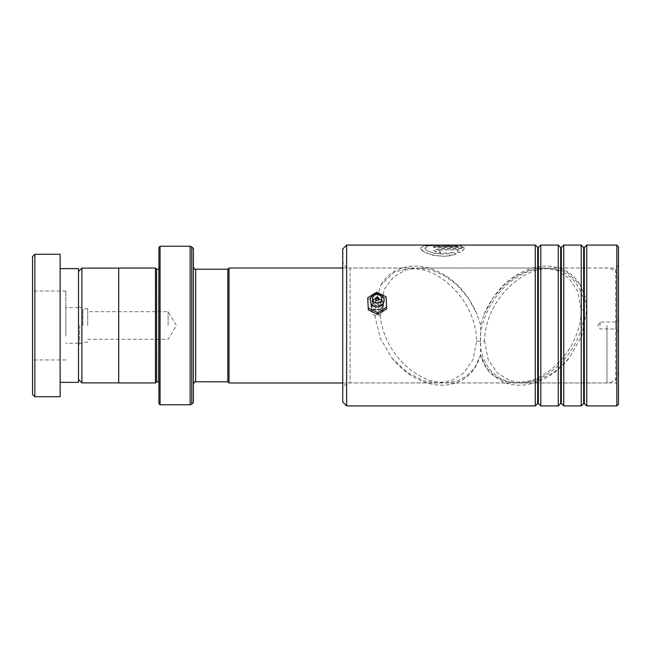 <?xml version="1.0" encoding="UTF-8"?>
<svg xmlns="http://www.w3.org/2000/svg" width="651" height="651" viewBox="0 0 651 651"><rect width="100%" height="100%" fill="white"/><g stroke="black" fill="none" stroke-linecap="round" stroke-linejoin="round"><path stroke-width="0.49" stroke-dasharray="3.25 2.44" d="M78.502 325.5L78.502 379.492L78.502 325.5M81.904 268.106L81.904 382.894M82.913 325.5L82.913 308.843L82.913 325.5M87.69 325.5L87.69 308.843L87.69 325.5M168.113 325.5L168.113 311.715L168.113 325.5M118.71 268.057L118.71 382.943M227.85 269.205L227.85 381.828M228.997 382.975L228.997 268.025M618.45 325.5L618.45 371.493L618.45 325.5M615.691 325.5L615.691 322.05L615.691 325.5M600.067 325.5L600.067 322.05L600.067 325.5M193.388 402.473L193.388 248.527M156.622 269.205L156.622 381.795M155.475 268.057L155.475 382.943M159.837 325.5L159.837 266.682L159.837 325.5M158.917 247.38L158.917 403.62M160.073 404.767L160.073 246.233M158.917 325.5L158.917 385.237L158.917 325.5M118.71 325.5L118.71 268.106L118.71 325.5M32.55 256.567L32.55 394.433M34.845 396.728L34.845 254.272M32.55 336.119L32.55 291.038L32.55 336.119M65.865 336.119L65.865 291.038L65.865 336.119M65.865 330.985L65.865 307.695L65.865 330.985M78.502 320.015L78.502 343.305L78.502 320.015M78.502 382.365L78.502 268.635M60.12 343.02L60.12 268.635L60.12 343.02M60.12 396.728L60.12 254.272M383.529 304.253C383.919 312.26 370.468 312.252 370.867 304.245C370.468 296.376 383.919 296.36 383.529 304.253M382.943 304.416L382.943 304.416C383.293 297.328 371.094 297.352 371.452 304.416C371.094 311.626 383.293 311.634 382.943 304.416L382.943 310.315C382.869 312.415 381.917 314.034 380.07 315.165L374.716 315.377C372.641 314.287 371.55 312.602 371.452 310.315C371.55 308.061 372.632 306.409 374.716 305.384L380.892 284.943L394.229 272.045L410.911 268.057L350.083 268.057L350.083 382.943L350.083 268.057C345.616 267.626 343.167 265.169 342.735 260.709L342.735 390.291L342.735 260.709M342.735 248.991L342.735 402.009M346.641 405.915L346.641 245.085M618.45 404.312L618.45 246.688M616.839 245.085L616.839 405.915M618.45 267.439L618.45 385.701L618.45 267.439M615.691 380.9L615.691 268.057L615.691 380.9M540.786 245.085L540.786 405.915M535.277 245.085L535.277 405.915M563.766 245.085L563.766 405.915M558.249 245.085L558.249 405.915M586.746 245.085L586.746 405.915M581.229 245.085L581.229 405.915M484.49 340.685L488.152 359.612L497.429 373.007L509.684 380.55L523.412 382.943L536.92 380.9L553.781 372.632L569.226 358.05L581.677 336.266L586.665 310.315L584.98 296.417L580.293 284.943L566.948 272.045L550.266 268.057L536.92 270.1C514.55 276.284 485.744 303.7 484.49 340.685A2.873 0.757 -0 0 1 480.593 341.36L480.593 325.264L477.191 314.457C468.72 295.497 457.303 282.062 442.932 274.161C436.911 270.694 430.807 268.334 424.607 267.073C414.768 264.998 405.435 266.039 396.605 270.206C390.34 273.233 385.099 278.14 380.892 284.943M433.664 246.574L458.686 246.574L439.083 245.394L428.903 245.891L424.9 247.99L427.552 250.879L434.722 253.475L453.186 252.661L456.302 254.02L445.081 256.307L433.037 255.347L423.907 251.799L420.513 247.99L424.704 245.704L459.492 245.622L464.236 247.461L433.664 247.461L433.664 246.347L458.686 246.347C452.591 244.646 423.109 244.027 424.908 247.941C424.753 251.831 442.761 256.657 453.186 252.458L456.302 253.817C443.339 259.895 420.172 253.011 420.522 247.941L424.704 245.476L435.682 245.085M433.664 246.347L433.664 247.234L464.236 247.234L459.492 245.394L449.182 245.085M370.867 304.245L371.452 304.416L371.452 310.315M410.911 268.057L424.257 270.1C446.627 276.284 475.433 303.7 476.695 340.685L473.033 359.612L463.756 373.007L451.501 380.55L437.773 382.943L424.257 380.9L407.404 372.632L391.951 358.05L380.453 338.618L374.716 315.377M382.943 310.315C382.869 308.232 381.909 306.654 380.07 305.579L384.643 288.678L393.717 276.838L405.304 270.157L418.121 268.057L431.678 270.1L444.723 275.821L457.132 285.081L468.346 298.028L477.191 314.457M380.07 315.165C383.83 350.222 410.122 374.903 431.678 380.9L445.178 382.943L456.188 381.38L466.303 376.433L474.815 367.701L480.593 354.99L486.37 367.701L494.874 376.433L504.997 381.38L516.007 382.943L529.499 380.9C551.95 374.903 580.244 347.219 581.302 310.315L577.779 291.436L568.746 278.001L556.629 270.425L543.056 268.057L529.499 270.1L516.455 275.821L504.045 285.081L492.831 298.028L483.994 314.457L480.593 325.264M380.07 305.579C378.321 304.107 376.538 304.041 374.716 305.384M458.686 249.715L440.239 249.715L438.05 250.472L440.239 251.294L440.239 253.093L433.664 250.472L440.239 248.365L464.236 248.365C463.772 249.634 462.161 251.001 459.403 252.466L456.286 251.213L458.686 249.715L440.239 249.927L438.05 250.692L440.239 251.294M476.695 340.685A2.873 0.757 180 0 0 480.593 341.36L480.593 355.031C482.985 363.356 486.818 369.939 492.083 374.789L502.881 381.901C511.385 385.392 520.287 386.108 529.605 384.049C535.716 382.739 541.738 380.355 547.67 376.905C555.458 372.421 562.643 366.139 569.226 358.05M440.239 251.506L440.239 253.296L433.664 250.692L440.239 248.584L464.236 248.584C463.772 249.854 462.161 251.213 459.403 252.669L456.286 251.424L458.686 249.927M377.157 306.857A4.598 4.435 180 0 1 372.6 302.381A4.598 4.435 180 0 1 377.238 297.987A4.598 4.435 180 0 1 381.795 302.463A4.598 4.435 180 0 1 377.157 306.857M377.181 309.55A1.725 1.66 0 0 0 378.923 307.89A1.725 1.66 0 0 0 377.214 306.222A1.725 1.66 0 0 0 375.472 307.89A1.725 1.66 0 0 0 377.181 309.55M377.149 313.424A5.745 5.542 180 0 1 371.452 307.89A5.745 5.542 180 0 1 377.246 302.349A5.745 5.542 180 0 1 382.943 307.89A5.745 5.542 180 0 1 377.149 313.424M377.149 309.786A5.745 5.542 180 0 1 371.452 304.245A5.745 5.542 180 0 1 377.246 298.703A5.745 5.542 180 0 1 382.943 304.245A5.745 5.542 180 0 1 377.149 309.786M386.661 308.867L386.084 298.646L376.62 294.024L367.734 299.615M386.084 296.832L386.084 298.646M376.62 292.201L376.62 294.024M480.593 340.685C478.509 325.093 494.028 282.095 532.29 270.1C570.553 259.619 586.063 293.503 583.988 310.315C586.063 325.907 570.553 368.905 532.29 380.9C494.028 391.381 478.509 357.497 480.593 340.685M79.739 325.5L79.739 343.809L79.739 325.5M195.682 269.205L195.682 381.795M606.96 325.5L606.96 382.975L606.96 325.5M159.837 268.057L158.689 269.205L158.689 381.795L159.837 382.943M190.133 246.233L190.133 404.767M191.76 404.092L191.76 246.908M537.71 247.518L537.71 403.482M560.682 247.518L560.682 403.482M583.662 247.518L583.662 403.482M538.361 247.518L538.361 403.482M561.333 247.518L561.333 403.482M584.313 247.518L584.313 403.482M581.302 310.315A2.873 0.757 0 0 1 583.988 309.827A2.873 0.757 0 0 1 586.665 310.315M87.69 342.157L82.913 342.157L79.739 343.809L78.502 345.852M87.69 308.843L82.913 308.843L79.739 307.191L78.502 305.148M87.69 339.285L168.113 339.285L176.397 325.5L168.113 311.715L87.69 311.715M618.45 371.493C617.766 378.467 613.942 382.3 606.96 382.975L342.735 382.975M618.45 331.701L615.691 328.95L600.067 328.95L598 325.5L600.067 322.05L615.691 322.05L618.45 319.299M159.837 266.682L158.917 265.763M159.837 384.318L158.917 385.237M342.735 268.025L606.96 268.025C613.942 268.7 617.766 272.533 618.45 279.507M65.865 291.038L32.55 291.038M78.502 307.695L65.865 307.695M78.502 343.305L65.865 343.305M65.865 359.962L32.55 359.962M523.412 382.943L615.691 382.943L618.45 385.701M437.773 382.943L350.083 382.943C345.616 383.374 343.167 385.831 342.735 390.291M543.056 268.057L418.121 268.057M516.007 382.943L445.178 382.943M483.994 314.457C492.506 295.424 503.98 281.956 518.408 274.063C524.348 270.67 530.37 268.35 536.473 267.097C546.392 264.981 555.799 266.039 564.694 270.263C570.911 273.29 576.111 278.189 580.293 284.943M618.45 265.299L615.691 268.057L550.266 268.057M480.593 355.031C476.117 370.395 467.125 377.743 459.875 381.177C450.988 385.278 441.614 386.246 431.743 384.09C420.489 381.795 405.874 374.903 391.951 358.05M449.182 245.313L435.682 245.313M377.238 298.036C374.716 298.093 373.332 299.33 373.088 301.747C373.316 304.123 374.667 305.368 377.157 305.465C379.712 305.384 381.095 304.139 381.307 301.747C381.055 299.346 379.696 298.109 377.238 298.036M378.923 307.89L378.923 298.776M371.452 307.89L371.452 304.245M382.943 307.89L382.943 304.245M375.472 307.89L375.472 298.776"/><path stroke-width="0.98" d="M78.502 379.492L81.904 382.894L81.904 268.106L118.71 268.106M227.85 381.828L227.85 269.172L228.997 268.025L228.997 382.975L227.85 381.828L195.682 381.795L195.682 269.205C195.137 269.807 194.372 269.042 193.388 266.91M158.917 269.188L158.689 381.795L156.622 381.795L156.622 269.205L155.475 268.057L118.71 268.057L118.71 382.943L155.475 382.943L155.475 268.057M193.388 325.5L193.388 402.473L191.76 404.092L191.76 246.908L193.388 248.527L193.388 325.5M158.917 403.62L158.917 247.38L160.073 246.233L160.073 404.767L158.917 403.62M32.55 394.433L32.55 256.567L34.845 254.272L34.845 396.728L32.55 394.433M60.12 268.635L78.502 268.635L78.502 382.365L60.12 382.365M34.845 254.272L60.12 254.272L60.12 396.728L34.845 396.728M346.641 405.915L342.735 402.009L342.735 248.991L346.641 245.085L346.641 405.915L535.277 405.915L535.277 245.085L346.641 245.085M616.839 245.085L618.45 246.688L618.45 404.312L616.839 405.915L616.839 245.085L586.746 245.085L586.746 405.915L616.839 405.915M560.682 403.482L561.333 403.482L561.333 247.518L560.682 247.518L560.682 403.482L558.249 405.915L540.786 405.915L540.786 245.085L538.035 247.649L535.277 245.085M583.662 403.482L584.313 403.482L584.313 247.518L583.662 247.518L583.662 403.482L581.229 405.915L563.766 405.915L563.766 245.085L561.333 247.518M558.249 405.915L558.249 245.085L540.786 245.085M581.229 405.915L581.229 245.085L563.766 245.085M377.181 300.436A1.725 1.66 0 0 0 378.923 298.776A1.725 1.66 0 0 0 377.214 297.116A1.725 1.66 0 0 0 375.472 298.776A1.725 1.66 0 0 0 377.181 300.436M377.157 303.211A4.598 4.435 180 0 1 372.6 298.736A4.598 4.435 180 0 1 377.238 294.35A4.598 4.435 180 0 1 381.795 298.817A4.598 4.435 180 0 1 377.157 303.211M377.141 306.93A6.892 6.648 180 0 1 370.305 300.225A6.892 6.648 180 0 1 377.255 293.634A6.892 6.648 180 0 1 384.09 300.339A6.892 6.648 180 0 1 377.141 306.93M386.661 307.044L386.084 296.832L376.62 292.201L367.734 297.792L368.311 309.835L377.775 314.466L386.661 308.867L386.661 307.044L377.775 312.643L377.775 314.466M367.734 297.792L368.311 309.835M368.311 308.013L377.775 312.643M191.76 404.092L190.133 404.767L190.133 246.233L160.073 246.233M538.361 247.518L538.361 403.482L537.71 403.482L537.71 247.518M118.71 382.894L81.904 382.894M342.735 382.975L228.997 382.975M156.622 381.795L155.475 382.943M190.133 404.767L160.073 404.767M190.133 246.233L191.76 246.908M158.689 269.205L156.622 269.205M195.682 381.795C195.137 381.193 194.372 381.958 193.388 384.09M342.735 268.025L228.997 268.025M227.85 269.205L195.682 269.205M78.502 271.508L81.904 268.106M560.682 247.518L558.249 245.085M584.313 247.518L586.746 245.085M583.662 247.518L581.229 245.085M584.313 403.482L586.746 405.915M561.333 403.482L563.766 405.915M537.71 403.482L535.277 405.915M538.361 403.482L540.786 405.915"/></g></svg>
